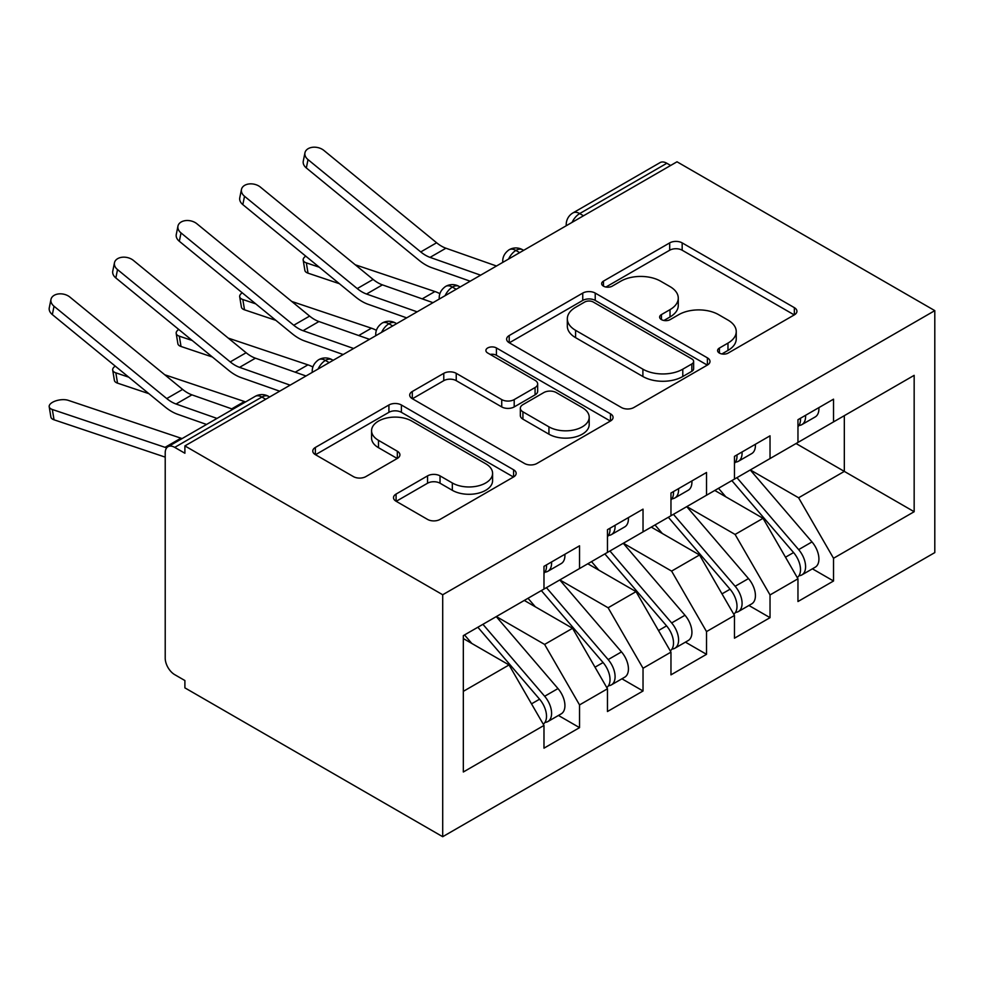 <?xml version="1.0" encoding="UTF-8"?>
<svg xmlns="http://www.w3.org/2000/svg" width="984" height="984" viewBox="0 0 984 984"><rect width="100%" height="100%" fill="white"/><g stroke="black" fill="none" stroke-linecap="round" stroke-linejoin="round"><path stroke-width="1.48" d="M719.402 353.084A6.175 3.567 0 0 0 728.135 353.084L794.359 314.855A8.819 5.092 0 0 0 796.929 311.252A8.819 5.092 0 0 0 794.359 307.66L682.17 242.888A8.819 5.092 0 0 0 669.698 242.888L603.475 281.117A6.175 3.567 0 0 0 601.667 283.638A6.175 3.567 0 0 0 603.475 286.159A6.175 3.567 0 0 0 612.208 286.159L620.769 281.203A28.204 16.285 0 0 1 660.658 281.203L670.018 286.602A28.204 16.285 0 0 1 678.271 298.115A28.204 16.285 0 0 1 670.018 309.64L661.445 314.585A6.175 3.567 0 0 0 659.637 317.106A6.175 3.567 0 0 0 661.445 319.615A6.175 3.567 0 0 0 670.166 319.615L678.739 314.671A28.204 16.285 0 0 1 718.627 314.671L727.976 320.071A28.204 16.285 0 0 1 736.241 331.583A28.204 16.285 0 0 1 727.976 343.096L719.402 348.053A6.175 3.567 0 0 0 717.594 350.562A6.175 3.567 0 0 0 719.402 353.084L719.402 348.053M396.085 494.054A8.819 5.092 0 0 0 393.502 497.646A8.819 5.092 0 0 0 396.085 501.25L427.56 519.417A8.819 5.092 0 0 0 440.032 519.417L513.574 476.957A8.819 5.092 0 0 0 516.157 473.365A8.819 5.092 0 0 0 513.574 469.762L401.386 404.99A8.819 5.092 0 0 0 388.914 404.99L315.372 447.449A8.819 5.092 0 0 0 312.789 451.053A8.819 5.092 0 0 0 315.372 454.645L353.391 476.6A8.819 5.092 0 0 0 365.863 476.6L397.327 458.433A8.819 5.092 0 0 0 399.91 454.829A8.819 5.092 0 0 0 397.327 451.226L378.483 440.34A23.579 13.616 0 0 1 371.571 430.721A23.579 13.616 0 0 1 386.134 418.138A23.579 13.616 0 0 1 411.829 421.091L485.678 463.735A23.579 13.616 0 0 1 492.59 473.365A23.579 13.616 0 0 1 478.027 485.936A23.579 13.616 0 0 1 452.332 482.984L440.032 475.875A8.819 5.092 0 0 0 427.56 475.875L396.085 494.054L396.085 501.25M677.004 161.794L934.8 310.637L442.702 594.754L184.894 445.912L677.004 161.794M621.396 407.511A8.819 5.092 0 0 0 633.868 407.511L707.41 365.052A8.819 5.092 0 0 0 709.993 361.448A8.819 5.092 0 0 0 707.41 357.856L595.222 293.084A8.819 5.092 0 0 0 582.749 293.084L509.208 335.544A8.819 5.092 0 0 0 506.625 339.136A8.819 5.092 0 0 0 509.208 342.739L621.396 407.511M490.167 354.412A6.175 3.567 0 0 1 496.428 355.286L496.428 347.955L610.486 413.809A8.819 5.092 0 0 1 613.069 417.401A8.819 5.092 0 0 1 610.486 421.004L536.944 463.464A8.819 5.092 0 0 1 524.484 463.464L412.296 398.692L412.296 391.497A8.819 5.092 0 0 0 409.713 395.101A8.819 5.092 0 0 0 412.296 398.692M412.296 391.497L443.772 373.33A8.819 5.092 0 0 1 456.232 373.33L501.729 399.59A8.819 5.092 0 0 0 514.202 399.59L535.075 387.536A8.819 5.092 0 0 0 537.658 383.944A8.819 5.092 0 0 0 535.075 380.341L487.707 352.998A6.175 3.567 0 0 1 485.899 350.476A6.175 3.567 0 0 1 489.712 347.18A6.175 3.567 0 0 1 496.428 347.955M184.894 445.912L184.894 453.243L174.734 447.376A13.468 7.774 -120 0 0 168.006 446.711A13.468 7.774 -120 0 0 165.214 452.874L165.214 658.173A13.468 7.774 -120 0 0 174.734 674.667L184.894 680.534L184.894 687.865L442.702 836.707L442.702 594.754M442.702 836.707L934.8 552.59L934.8 310.637M796.056 443.526L914.161 511.717L914.161 375.347L833.522 421.902L833.522 399.172L797.962 419.701L797.962 442.431L770.029 458.556L770.029 435.826L734.47 456.355L734.47 479.085L706.524 495.223L706.524 472.492L670.965 493.021L670.965 515.751L643.032 531.877L643.032 509.146L607.472 529.675L607.472 552.405L579.539 568.543L579.539 545.812L543.98 566.341L543.98 589.072L463.329 635.627L463.329 771.997L543.98 725.442L509.048 664.95L463.329 638.554M914.161 511.717L833.522 558.272L798.602 497.781L750.337 469.921M812.415 568.826L833.522 581.003L833.522 558.272M833.522 581.003L797.962 601.532L797.962 578.801L770.029 594.939L735.097 534.447L686.844 506.588M748.922 605.48L770.029 617.669L770.029 594.939M770.029 617.669L734.47 638.198L734.47 615.467L706.524 631.593L671.605 571.101L623.352 543.242M685.418 642.134L706.524 654.323L706.524 631.593M706.524 654.323L670.965 674.852L670.965 652.121L643.032 668.259L608.112 607.768L559.847 579.908M621.925 678.8L643.032 690.989L643.032 668.259M643.032 690.989L607.472 711.518L607.472 688.788L579.539 704.913L544.607 644.422L496.354 616.562M558.432 715.454L579.539 727.643L579.539 704.913M579.539 727.643L543.98 748.172L543.98 725.442M543.98 588.334L544.607 588.703L579.539 568.543M463.329 691.346L509.048 664.95M607.472 551.68L608.112 552.036L643.032 531.877M544.607 644.422L572.553 628.296L524.288 600.437M607.472 688.788L572.553 628.296M670.965 515.013L671.605 515.382L706.524 495.223M608.112 607.768L636.045 591.63L587.792 563.77M670.965 652.121L636.045 591.63M734.47 478.359L735.097 478.728L770.029 458.556M671.605 571.101L699.538 554.976L651.285 527.116M734.47 615.467L699.538 554.976M670.658 165.46L666.844 163.27L579.687 213.577L583.5 215.779M572.073 222.384A13.468 7.774 120 0 1 579.687 213.577A13.468 7.774 60 0 0 572.959 212.913L660.104 162.594A13.468 7.774 60 0 1 666.844 163.27M797.962 441.693L798.602 442.062L833.522 421.902M798.602 497.781L844.321 471.397L844.321 415.666L914.161 375.347M735.097 534.447L763.043 518.31L714.778 490.45M797.962 578.801L763.043 518.31M519.687 252.617L515.874 250.428A13.468 7.774 -120 0 0 509.146 249.752A13.468 7.774 -120 0 0 508.986 249.85C504.792 252.9 502.701 256.701 502.726 261.24A13.468 7.774 0 0 0 502.861 262.334M456.195 289.284L452.382 287.082A13.468 7.774 -120 0 0 445.641 286.418A13.468 7.774 -120 0 0 445.494 286.516C441.299 289.567 439.208 293.355 439.221 297.894A13.468 7.774 0 0 0 439.356 299.001M392.69 325.938L388.889 323.748A13.468 7.774 -120 0 0 382.149 323.072A13.468 7.774 -120 0 0 381.989 323.17C377.794 326.221 375.703 330.021 375.728 334.56A13.468 7.774 0 0 0 375.863 335.655M329.197 362.604L325.384 360.402A13.468 7.774 -120 0 0 318.656 359.738A13.468 7.774 -120 0 0 318.496 359.824C314.302 362.887 312.211 366.675 312.223 371.214A13.468 7.774 0 0 0 312.371 372.321M721.875 353.957L727.976 350.427A28.204 16.285 0 0 0 736.241 338.914L736.241 331.583M678.271 298.115L678.271 305.446A28.204 16.285 0 0 1 670.018 316.971L663.905 320.489M794.236 314.917L682.17 250.219A8.819 5.092 0 0 0 669.698 250.219L605.947 287.02M707.287 365.113L595.222 300.415A8.819 5.092 0 0 0 582.749 300.415L509.331 342.801M691.826 363.969A6.175 3.567 0 0 0 693.634 361.448A6.175 3.567 0 0 0 691.826 358.926L593.352 302.076A6.175 3.567 0 0 0 584.619 302.076L575.591 307.291A28.204 16.285 0 0 0 567.325 318.816A28.204 16.285 0 0 0 575.591 330.329L642.896 369.184A28.204 16.285 0 0 0 682.785 369.184L691.826 363.969L691.826 371.3A6.175 3.567 0 0 0 693.634 368.779L693.634 361.448M567.325 318.816L567.325 326.147A28.204 16.285 0 0 0 575.591 337.66L575.591 330.329M691.826 371.3L682.785 376.515A28.204 16.285 0 0 1 642.896 376.515L575.591 337.66M412.407 398.766L443.772 380.66L443.772 373.33M537.658 383.944L537.658 391.275A8.819 5.092 0 0 1 535.075 394.867L514.202 406.921A8.819 5.092 0 0 1 501.729 406.921L456.232 380.66A8.819 5.092 0 0 0 443.772 380.66M496.428 355.286L610.375 421.078M548.937 426.847A23.579 13.616 0 0 0 574.644 429.799A23.579 13.616 0 0 0 589.195 417.228A23.579 13.616 0 0 0 582.282 407.597L556.268 392.579A8.819 5.092 0 0 0 543.795 392.579L522.922 404.633A8.819 5.092 0 0 0 520.339 408.225A8.819 5.092 0 0 0 522.922 411.829L548.937 426.847L548.937 434.19A23.579 13.616 0 0 0 574.644 437.13A23.579 13.616 0 0 0 589.195 424.559L589.195 417.228M520.339 408.225L520.339 415.568A8.819 5.092 0 0 0 522.922 419.159L522.922 411.829M548.937 434.19L522.922 419.159M492.59 473.365L492.59 480.696A23.579 13.616 0 0 1 478.027 493.267A23.579 13.616 0 0 1 452.332 490.315L440.032 483.218A8.819 5.092 0 0 0 427.56 483.218L396.208 501.311M371.571 430.721L371.571 438.052A23.579 13.616 0 0 0 378.483 447.683L378.483 440.34M397.216 458.495L378.483 447.683M513.451 477.031L401.386 412.321A8.819 5.092 0 0 0 388.914 412.321L315.495 454.719M736.93 477.671L798.651 549.625A17.958 10.369 60 0 1 805.589 566.686A17.958 10.369 60 0 1 801.862 574.914L815.195 567.214A17.958 10.369 -120 0 0 818.922 558.998A17.958 10.369 -120 0 0 811.984 541.926L750.263 469.971M801.862 574.914A17.958 10.369 60 0 1 798.959 575.738M731.85 480.598L793.571 552.553A17.958 10.369 60 0 1 800.509 569.625A17.958 10.369 60 0 1 797.237 577.559M339.369 283.687L308.017 273.158A11.23 5.018 170.7 0 1 304.88 270.403L303.183 260.096A11.23 5.018 -9.3 0 0 306.332 262.863L319.222 267.193M305.741 256.147A11.23 5.018 -9.3 0 0 303.183 260.096M725.823 496.834L718.505 488.298M355.249 264.782L434.928 291.535A44.895 25.928 60 0 1 439.897 293.675M797.962 426.687A17.958 10.369 -120 0 0 800.509 419.344A17.958 10.369 -120 0 0 800.472 418.249M798.959 425.469A17.958 10.369 -120 0 0 801.862 424.633A17.958 10.369 -120 0 0 805.589 416.416A17.958 10.369 -120 0 0 805.552 415.322M818.885 407.622A17.958 10.369 60 0 1 818.922 408.717A17.958 10.369 60 0 1 815.195 416.945L801.862 424.633M496.502 266.012L445.924 248.214A33.222 19.188 60 0 1 436.613 242.765L323.896 150.441A11.23 7.675 11.4 0 0 312.481 147.292A11.23 7.675 11.4 0 0 304.954 152.803A11.23 7.675 11.4 0 0 308.017 159.605L306.332 167.957A11.23 7.675 -168.6 0 1 303.269 161.155L304.954 152.803M480.623 275.176L430.057 257.377A33.222 19.188 60 0 1 420.746 251.929L308.017 159.605M306.332 167.957L419.049 260.28A44.895 25.928 -120 0 0 431.632 267.648L470.18 281.203M673.425 514.324L735.146 586.279A17.958 10.369 60 0 1 742.084 603.352A17.958 10.369 60 0 1 738.369 611.568L751.702 603.868A17.958 10.369 -120 0 0 755.417 595.652A17.958 10.369 -120 0 0 748.492 578.58L686.758 506.637M738.369 611.568A17.958 10.369 60 0 1 735.466 612.405M668.345 517.264L730.066 589.219A17.958 10.369 60 0 1 737.004 606.279A17.958 10.369 60 0 1 733.744 614.213M275.877 320.353L244.524 309.825A11.23 5.018 170.7 0 1 241.387 307.057L239.69 296.75A11.23 5.018 -9.3 0 0 242.827 299.517L255.729 303.847M242.236 292.802A11.23 5.018 -9.3 0 0 239.69 296.75M662.33 533.488L655.012 524.964M291.744 301.448L371.423 328.189A44.895 25.928 60 0 1 376.405 330.329M609.932 550.991L671.654 622.946A17.958 10.369 60 0 1 678.591 640.006A17.958 10.369 60 0 1 674.864 648.235L688.21 640.535A17.958 10.369 -120 0 0 691.924 632.318A17.958 10.369 -120 0 0 684.987 615.246L623.266 543.291M674.864 648.235A17.958 10.369 60 0 1 671.961 649.059M604.852 553.918L666.574 625.873A17.958 10.369 60 0 1 673.511 642.946A17.958 10.369 60 0 1 670.252 650.867M212.372 357.007L181.019 346.479A11.23 5.018 170.7 0 1 177.883 343.724L176.197 333.416A11.23 5.018 -9.3 0 0 179.334 336.184L192.224 340.501M178.744 329.456A11.23 5.018 -9.3 0 0 176.197 333.416M598.838 570.154L591.519 561.618M228.251 338.102L307.93 364.855A44.895 25.928 60 0 1 312.912 366.995M546.428 587.645L608.161 659.6A17.958 10.369 60 0 1 615.086 676.672A17.958 10.369 60 0 1 611.371 684.889L624.705 677.189A17.958 10.369 -120 0 0 628.432 668.972A17.958 10.369 -120 0 0 621.494 651.9L559.773 579.945M611.371 684.889A17.958 10.369 60 0 1 608.469 685.725M541.348 590.584L603.081 662.539A17.958 10.369 60 0 1 610.019 679.6A17.958 10.369 60 0 1 606.747 687.533M148.879 393.661L117.526 383.145A11.23 5.018 170.7 0 1 114.39 380.377L112.693 370.07A11.23 5.018 -9.3 0 0 115.841 372.838L128.732 377.167M115.251 366.122A11.23 5.018 -9.3 0 0 112.693 370.07M535.333 606.808L528.014 598.284M164.758 374.769L244.438 401.509A44.895 25.928 60 0 1 245.582 401.927M482.935 624.311L544.656 696.266A17.958 10.369 60 0 1 551.593 713.326A17.958 10.369 60 0 1 547.879 721.555L561.212 713.855A17.958 10.369 -120 0 0 564.927 705.626A17.958 10.369 -120 0 0 557.989 688.566L496.268 616.611M547.879 721.555A17.958 10.369 60 0 1 544.964 722.379M477.855 627.238L539.576 699.194A17.958 10.369 60 0 1 546.514 716.266A17.958 10.369 60 0 1 543.254 724.187M165.214 457.129L54.034 419.799A11.23 5.018 170.7 0 1 50.885 417.044L49.2 406.736A11.23 5.018 -9.3 0 0 52.336 409.492L165.066 447.339A44.895 25.928 60 0 1 166.64 447.917M182.089 438.581A44.895 25.928 60 0 0 180.933 438.175L68.216 400.328A11.23 5.018 -9.3 0 0 55.707 400.894A11.23 5.018 -9.3 0 0 49.2 406.736M471.84 643.474L464.522 634.938M734.47 463.341A17.958 10.369 -120 0 0 737.004 456.01A17.958 10.369 -120 0 0 736.967 454.916M735.466 462.123A17.958 10.369 -120 0 0 738.369 461.299A17.958 10.369 -120 0 0 742.084 453.071A17.958 10.369 -120 0 0 742.047 451.976M755.392 444.276A17.958 10.369 60 0 1 755.417 445.383A17.958 10.369 60 0 1 751.702 453.599L738.369 461.299M433.009 302.666L382.432 284.868A33.222 19.188 60 0 1 373.121 279.419L260.391 187.095A11.23 7.675 11.4 0 0 248.977 183.959A11.23 7.675 11.4 0 0 241.461 189.457A11.23 7.675 11.4 0 0 244.524 196.271L242.827 204.623A11.23 7.675 -168.6 0 1 239.764 197.809L241.461 189.457M417.13 311.83L366.552 294.031A33.222 19.188 60 0 1 357.241 288.583L244.524 196.271M242.827 204.623L355.556 296.934A44.895 25.928 -120 0 0 368.139 304.302L406.675 317.869M670.965 499.995A17.958 10.369 -120 0 0 673.511 492.664A17.958 10.369 -120 0 0 673.474 491.569M671.961 498.79A17.958 10.369 -120 0 0 674.864 497.953A17.958 10.369 -120 0 0 678.591 489.737A17.958 10.369 -120 0 0 678.554 488.642M691.887 480.942A17.958 10.369 60 0 1 691.924 482.037A17.958 10.369 60 0 1 688.21 490.253L674.864 497.953M369.504 339.332L318.939 321.534A33.222 19.188 60 0 1 309.616 316.085L196.898 223.762A11.23 7.675 11.4 0 0 185.484 220.613A11.23 7.675 11.4 0 0 177.956 226.111A11.23 7.675 11.4 0 0 181.019 232.925L179.334 241.277A11.23 7.675 -168.6 0 1 176.271 234.475L177.956 226.111M353.637 348.496L303.06 330.698A33.222 19.188 60 0 1 293.749 325.249L181.019 232.925M179.334 241.277L292.051 333.601A44.895 25.928 -120 0 0 304.646 340.968L343.182 354.523M607.472 536.661A17.958 10.369 -120 0 0 610.019 529.331A17.958 10.369 -120 0 0 609.982 528.236M608.469 535.444A17.958 10.369 -120 0 0 611.371 534.62A17.958 10.369 -120 0 0 615.086 526.391A17.958 10.369 -120 0 0 615.062 525.296M628.395 517.596A17.958 10.369 60 0 1 628.432 518.691A17.958 10.369 60 0 1 624.705 526.92L611.371 534.62M306.012 375.986L255.434 358.188A33.222 19.188 60 0 1 246.123 352.739L133.406 260.416A11.23 7.675 11.4 0 0 121.991 257.267A11.23 7.675 11.4 0 0 114.464 262.777A11.23 7.675 11.4 0 0 117.526 269.591L115.841 277.943A11.23 7.675 -168.6 0 1 112.766 271.129L114.464 262.777M290.132 385.15L239.567 367.352A33.222 19.188 60 0 1 230.244 361.903L117.526 269.591M115.841 277.943L228.559 370.255A44.895 25.928 -120 0 0 241.142 377.622L279.69 391.189M543.98 573.315A17.958 10.369 -120 0 0 546.514 565.984A17.958 10.369 -120 0 0 546.477 564.89M544.964 572.11A17.958 10.369 -120 0 0 547.879 571.274A17.958 10.369 -120 0 0 551.593 563.057A17.958 10.369 -120 0 0 551.557 561.962M564.89 554.263A17.958 10.369 60 0 1 564.927 555.357A17.958 10.369 60 0 1 561.212 563.574L547.879 571.274M232.876 409.258L191.942 394.855A33.222 19.188 60 0 1 182.63 389.406L69.901 297.082A11.23 7.675 11.4 0 0 58.486 293.933A11.23 7.675 11.4 0 0 50.971 299.431A11.23 7.675 11.4 0 0 54.034 306.245L52.336 314.597A11.23 7.675 -168.6 0 1 49.274 307.783L50.971 299.431M216.997 418.421L176.062 404.018A33.222 19.188 60 0 1 166.751 398.569L54.034 306.245M52.336 314.597L165.066 406.921A44.895 25.928 -120 0 0 177.649 414.289L206.554 424.461M265.705 399.258L261.892 397.056L174.734 447.376M269.641 396.983L268.62 396.392A13.468 7.774 120 0 0 261.892 397.056A13.468 7.774 -120 0 0 255.151 396.392L168.006 446.711M523.636 250.342L522.615 249.752A13.468 7.774 120 0 0 515.874 250.428A13.468 7.774 120 0 0 508.568 259.038M566.218 225.754L566.218 224.573A13.468 7.774 0 0 0 566.353 225.68M460.131 287.008L459.11 286.418A13.468 7.774 120 0 0 452.382 287.082A13.468 7.774 120 0 0 445.076 295.704M396.638 323.662L395.617 323.072A13.468 7.774 120 0 0 388.889 323.748A13.468 7.774 120 0 0 381.583 332.358M333.146 360.328L332.125 359.738A13.468 7.774 120 0 0 325.384 360.402A13.468 7.774 120 0 0 318.078 369.025M727.976 350.427L727.976 343.096M661.445 319.615L661.445 314.585M670.018 316.971L670.018 309.64M603.475 286.159L603.475 281.117M669.698 250.219L669.698 242.888M682.17 250.219L682.17 242.888M794.359 314.855L794.359 307.66M509.208 342.739L509.208 335.544M582.749 300.415L582.749 293.084M595.222 300.415L595.222 293.084M707.41 365.052L707.41 357.856M642.896 376.515L642.896 369.184M682.785 376.515L682.785 369.184M456.232 380.66L456.232 373.33M501.729 406.921L501.729 399.59M514.202 406.921L514.202 399.59M535.075 394.867L535.075 387.536M610.486 421.004L610.486 413.809M427.56 483.218L427.56 475.875M440.032 483.218L440.032 475.875M452.332 490.315L452.332 482.984M397.327 458.433L397.327 451.226M315.372 454.645L315.372 447.449M388.914 412.321L388.914 404.99M401.386 412.321L401.386 404.99M513.574 476.957L513.574 469.762M306.332 262.863L308.017 273.158M793.571 552.553L785.503 557.215M811.984 541.926L798.651 549.625M434.928 291.535L422.21 298.865M430.057 257.377L445.924 248.214M420.746 251.929L436.613 242.765M242.827 299.517L244.524 309.825M730.066 589.219L721.998 593.869M748.492 578.58L735.146 586.279M371.423 328.189L358.717 335.532M179.334 336.184L181.019 346.479M666.574 625.873L658.505 630.535M684.987 615.246L671.654 622.946M307.93 364.855L295.212 372.186M115.841 372.838L117.526 383.145M603.081 662.539L595.013 667.189M621.494 651.9L608.161 659.6M244.438 401.509L231.72 408.852M52.336 409.492L54.034 419.799M539.576 699.194L531.508 703.855M557.989 688.566L544.656 696.266M180.933 438.175L165.066 447.339M366.552 294.031L382.432 284.868M357.241 288.583L373.121 279.419M303.06 330.698L318.939 321.534M293.749 325.249L309.616 316.085M239.567 367.352L255.434 358.188M230.244 361.903L246.123 352.739M176.062 404.018L191.942 394.855M166.751 398.569L182.63 389.406M522.615 249.752A13.468 13.468 0 0 0 509.146 249.752M572.959 212.913A13.468 13.468 0 0 0 566.218 224.573M459.11 286.418A13.468 13.468 0 0 0 445.641 286.418M502.726 261.24L502.726 262.421M395.617 323.072A13.468 13.468 0 0 0 382.149 323.072M439.221 297.894L439.221 299.075M332.125 359.738A13.468 13.468 0 0 0 318.656 359.738M375.728 334.56L375.728 335.741M268.62 396.392A13.468 13.468 0 0 0 255.151 396.392M312.223 371.214L312.223 372.395"/></g></svg>
